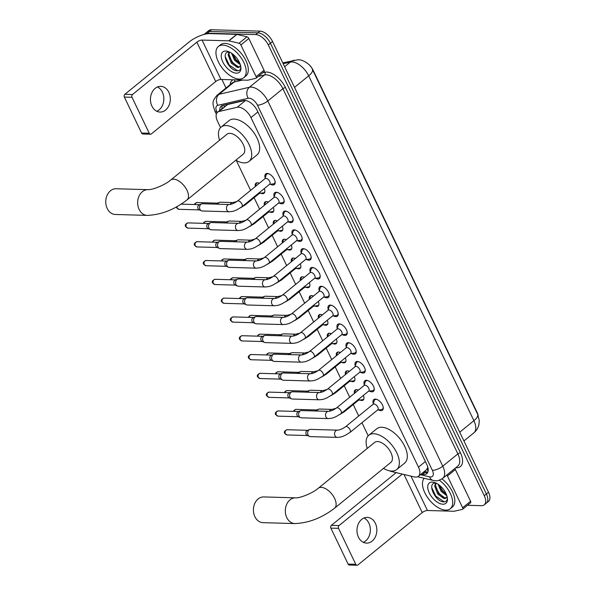 <?xml version="1.0" encoding="UTF-8"?>
<svg xmlns="http://www.w3.org/2000/svg" width="595" height="595" viewBox="0 0 595 595"><rect width="100%" height="100%" fill="white"/><g stroke="black" fill="none" stroke-linecap="round" stroke-linejoin="round"><path stroke-width="0.89" d="M264.239 188.608A6.433 3.399 50.9 0 1 264.091 193.211A6.433 3.399 50.9 0 1 262.633 193.65A6.433 3.399 50.9 0 1 260.863 193.189M255.337 186.399A6.433 3.399 50.9 0 1 255.969 183.23A6.433 3.399 50.9 0 1 257.427 182.791A6.433 3.399 50.9 0 1 259.294 183.297M273.246 207.41A6.433 3.399 50.9 0 1 273.105 212.013A6.433 3.399 50.9 0 1 271.64 212.46A6.433 3.399 50.9 0 1 269.877 211.999M264.344 205.201A6.433 3.399 50.9 0 1 264.983 202.04A6.433 3.399 50.9 0 1 266.441 201.593A6.433 3.399 50.9 0 1 268.308 202.107M282.261 226.219A6.433 3.399 50.9 0 1 282.112 230.823A6.433 3.399 50.9 0 1 280.654 231.262A6.433 3.399 50.9 0 1 278.884 230.8M273.35 224.003A6.433 3.399 50.9 0 1 273.99 220.842A6.433 3.399 50.9 0 1 275.448 220.403A6.433 3.399 50.9 0 1 277.315 220.909M291.267 245.021A6.433 3.399 50.9 0 1 291.119 249.625A6.433 3.399 50.9 0 1 289.661 250.064A6.433 3.399 50.9 0 1 287.891 249.603M282.365 242.805A6.433 3.399 50.9 0 1 282.997 239.644A6.433 3.399 50.9 0 1 284.455 239.205A6.433 3.399 50.9 0 1 286.321 239.711M300.274 263.823A6.433 3.399 50.9 0 1 300.125 268.427A6.433 3.399 50.9 0 1 298.668 268.866A6.433 3.399 50.9 0 1 296.905 268.404M291.372 261.614A6.433 3.399 50.9 0 1 292.004 258.446A6.433 3.399 50.9 0 1 293.469 258.007A6.433 3.399 50.9 0 1 295.336 258.513M309.281 282.625A6.433 3.399 50.9 0 1 309.14 287.229A6.433 3.399 50.9 0 1 307.682 287.668A6.433 3.399 50.9 0 1 305.912 287.207M300.378 280.416A6.433 3.399 50.9 0 1 301.018 277.248A6.433 3.399 50.9 0 1 302.476 276.809A6.433 3.399 50.9 0 1 304.342 277.315M318.295 301.427A6.433 3.399 50.9 0 1 318.147 306.031A6.433 3.399 50.9 0 1 316.689 306.47A6.433 3.399 50.9 0 1 314.919 306.009M309.393 299.218A6.433 3.399 50.9 0 1 310.025 296.05A6.433 3.399 50.9 0 1 311.483 295.611A6.433 3.399 50.9 0 1 313.349 296.117M327.302 320.229A6.433 3.399 50.9 0 1 327.153 324.833A6.433 3.399 50.9 0 1 325.696 325.279A6.433 3.399 50.9 0 1 323.925 324.818M318.399 318.02A6.433 3.399 50.9 0 1 319.032 314.859A6.433 3.399 50.9 0 1 320.497 314.413A6.433 3.399 50.9 0 1 322.356 314.926M336.309 339.031A6.433 3.399 50.9 0 1 336.168 343.642A6.433 3.399 50.9 0 1 334.702 344.081A6.433 3.399 50.9 0 1 332.94 343.62M327.406 336.822A6.433 3.399 50.9 0 1 328.046 333.661A6.433 3.399 50.9 0 1 329.504 333.215A6.433 3.399 50.9 0 1 331.37 333.728M345.323 357.84A6.433 3.399 50.9 0 1 345.174 362.444A6.433 3.399 50.9 0 1 343.717 362.883A6.433 3.399 50.9 0 1 341.947 362.422M336.42 355.624A6.433 3.399 50.9 0 1 337.053 352.463A6.433 3.399 50.9 0 1 338.51 352.024A6.433 3.399 50.9 0 1 340.377 352.53M354.33 376.642A6.433 3.399 50.9 0 1 354.181 381.246A6.433 3.399 50.9 0 1 352.723 381.685A6.433 3.399 50.9 0 1 350.953 381.224M345.427 374.426A6.433 3.399 50.9 0 1 346.059 371.265A6.433 3.399 50.9 0 1 347.517 370.826A6.433 3.399 50.9 0 1 349.384 371.332M363.337 395.444A6.433 3.399 50.9 0 1 363.195 400.048A6.433 3.399 50.9 0 1 361.73 400.487A6.433 3.399 50.9 0 1 359.968 400.026M354.434 393.236A6.433 3.399 50.9 0 1 355.074 390.067A6.433 3.399 50.9 0 1 356.531 389.628A6.433 3.399 50.9 0 1 358.398 390.134M265.177 177.846A6.842 3.615 50.9 0 1 265.705 173.926A6.842 3.615 50.9 0 1 267.259 173.457A6.842 3.615 50.9 0 1 273.685 178.128A6.842 3.615 50.9 0 1 274.347 184.547A6.842 3.615 50.9 0 1 272.793 185.015A6.842 3.615 50.9 0 1 270.405 184.264M274.183 196.647A6.842 3.615 50.9 0 1 274.712 192.728A6.842 3.615 50.9 0 1 276.266 192.259A6.842 3.615 50.9 0 1 282.692 196.938A6.842 3.615 50.9 0 1 283.354 203.349A6.842 3.615 50.9 0 1 281.799 203.817A6.842 3.615 50.9 0 1 279.412 203.066M283.198 215.45A6.842 3.615 50.9 0 1 283.718 211.53A6.842 3.615 50.9 0 1 285.273 211.061A6.842 3.615 50.9 0 1 291.699 215.74A6.842 3.615 50.9 0 1 292.361 222.151A6.842 3.615 50.9 0 1 290.806 222.619A6.842 3.615 50.9 0 1 288.419 221.868M292.204 234.251A6.842 3.615 50.9 0 1 292.733 230.339A6.842 3.615 50.9 0 1 294.28 229.871A6.842 3.615 50.9 0 1 300.706 234.542A6.842 3.615 50.9 0 1 301.368 240.953A6.842 3.615 50.9 0 1 299.821 241.421A6.842 3.615 50.9 0 1 297.426 240.67M301.211 253.054A6.842 3.615 50.9 0 1 301.739 249.141A6.842 3.615 50.9 0 1 303.294 248.673A6.842 3.615 50.9 0 1 309.72 253.344A6.842 3.615 50.9 0 1 310.382 259.755A6.842 3.615 50.9 0 1 308.827 260.223A6.842 3.615 50.9 0 1 306.44 259.48M310.226 271.863A6.842 3.615 50.9 0 1 310.746 267.943A6.842 3.615 50.9 0 1 312.301 267.475A6.842 3.615 50.9 0 1 318.727 272.146A6.842 3.615 50.9 0 1 319.389 278.557A6.842 3.615 50.9 0 1 317.834 279.025A6.842 3.615 50.9 0 1 315.447 278.282M319.232 290.665A6.842 3.615 50.9 0 1 319.76 286.745A6.842 3.615 50.9 0 1 321.307 286.277A6.842 3.615 50.9 0 1 327.733 290.948A6.842 3.615 50.9 0 1 328.395 297.366A6.842 3.615 50.9 0 1 326.848 297.835A6.842 3.615 50.9 0 1 324.454 297.084M328.239 309.467A6.842 3.615 50.9 0 1 328.767 305.547A6.842 3.615 50.9 0 1 330.322 305.079A6.842 3.615 50.9 0 1 336.748 309.75A6.842 3.615 50.9 0 1 337.41 316.168A6.842 3.615 50.9 0 1 335.855 316.637A6.842 3.615 50.9 0 1 333.468 315.886M337.246 328.269A6.842 3.615 50.9 0 1 337.774 324.349A6.842 3.615 50.9 0 1 339.329 323.881A6.842 3.615 50.9 0 1 345.755 328.559A6.842 3.615 50.9 0 1 346.416 334.97A6.842 3.615 50.9 0 1 344.862 335.439A6.842 3.615 50.9 0 1 342.475 334.688M346.26 347.071A6.842 3.615 50.9 0 1 346.788 343.159A6.842 3.615 50.9 0 1 348.335 342.69A6.842 3.615 50.9 0 1 354.761 347.361A6.842 3.615 50.9 0 1 355.423 353.772A6.842 3.615 50.9 0 1 353.876 354.241A6.842 3.615 50.9 0 1 351.481 353.489M355.267 365.873A6.842 3.615 50.9 0 1 355.795 361.961A6.842 3.615 50.9 0 1 357.35 361.492A6.842 3.615 50.9 0 1 363.768 366.163A6.842 3.615 50.9 0 1 364.438 372.574A6.842 3.615 50.9 0 1 362.883 373.043A6.842 3.615 50.9 0 1 360.496 372.299M364.274 384.682A6.842 3.615 50.9 0 1 364.802 380.763A6.842 3.615 50.9 0 1 366.356 380.294A6.842 3.615 50.9 0 1 372.782 384.965A6.842 3.615 50.9 0 1 373.444 391.376A6.842 3.615 50.9 0 1 371.89 391.845A6.842 3.615 50.9 0 1 369.502 391.101M373.288 403.484A6.842 3.615 50.9 0 1 373.809 399.565A6.842 3.615 50.9 0 1 375.363 399.096A6.842 3.615 50.9 0 1 381.789 403.767A6.842 3.615 50.9 0 1 382.451 410.186A6.842 3.615 50.9 0 1 380.897 410.654A6.842 3.615 50.9 0 1 378.509 409.903M389.517 470.809A12.064 6.374 -129.1 0 0 391.57 471.545L414.284 476.922A12.064 6.374 -129.1 0 0 415.689 477.108A12.064 6.374 -129.1 0 0 418.426 476.283A12.064 6.374 -129.1 0 0 418.464 467.149L250.978 117.572A12.064 6.374 -129.1 0 0 237.182 107.286L219.064 111.488A12.064 6.374 -129.1 0 0 217.584 112.202A12.064 6.374 -129.1 0 0 217.539 121.335L220.544 127.605M418.426 476.283L426.57 469.656L427.679 467.581A4.024 2.127 -129.1 0 0 427.872 467.395M427.775 467.023A12.064 6.374 50.9 0 1 427.679 467.581M478.194 415.563A10.859 5.734 -129.1 0 0 477.123 412.506L313.208 70.389A10.859 5.734 -129.1 0 0 309.422 65.071M245.088 100.443L227.669 104.489L217.584 112.202M236.282 160.457L250.614 190.37M254.125 197.696L259.621 209.172M263.131 216.498L268.628 227.974M272.146 235.3L277.642 246.776M281.152 254.11L286.649 265.578M290.159 272.912L295.656 284.38M299.166 291.714L304.67 303.19M308.18 310.516L313.677 321.992M317.187 329.318L322.683 340.794M326.194 348.12L331.69 359.596M335.208 366.929L340.704 378.398M344.215 385.731L349.711 397.2M353.222 404.533L358.718 416.009M361.938 422.718L368.201 435.793M204.122 34.443A12.064 6.374 50.9 0 1 204.554 34.027A12.064 6.374 50.9 0 1 207.291 33.201L255.783 34.584L257.895 32.859A12.064 6.374 50.9 0 1 270.435 43.256L486.39 493.991A12.064 6.374 50.9 0 1 486.346 503.132A12.064 6.374 50.9 0 0 486.39 493.991L270.435 43.256A12.064 6.374 50.9 0 0 257.895 32.859L209.41 31.476L257.895 32.859L260.015 31.133A12.064 6.374 50.9 0 1 272.555 41.531L488.51 492.266A12.064 6.374 50.9 0 1 488.465 501.406L484.226 504.85A12.064 6.374 50.9 0 1 481.496 505.683L467.499 505.281M204.554 34.027L206.673 32.301A12.064 6.374 50.9 0 1 209.41 31.476A12.064 6.374 50.9 0 0 206.673 32.301L208.793 30.576A12.064 6.374 50.9 0 1 211.522 29.75L260.015 31.133M421.297 473.947L422.621 474.26A12.064 6.374 -129.1 0 0 424.019 474.453A12.064 6.374 -129.1 0 0 426.756 473.627A12.064 6.374 -129.1 0 0 426.801 464.494L257.352 110.834A12.064 6.374 -129.1 0 0 243.563 100.548L222.723 105.382A12.064 6.374 -129.1 0 0 221.243 106.096A12.064 6.374 -129.1 0 0 219.8 110.395M427.641 472.549A12.064 6.374 50.9 0 1 426.139 472.728A12.064 6.374 50.9 0 1 424.733 472.542L423.409 472.222M255.783 34.584A12.064 6.374 50.9 0 1 268.315 44.982L484.271 495.717A12.064 6.374 50.9 0 1 484.226 504.85M225.996 88.001L221.905 79.477M221.92 108.669A12.064 6.374 50.9 0 1 222.478 105.449M439.311 480.202A20.104 10.621 50.9 0 1 450.281 508.747A20.104 10.621 50.9 0 1 445.722 510.123A20.104 10.621 50.9 0 1 427.374 497.197A20.104 10.621 50.9 0 1 424.168 478.276M441.996 478.901A20.104 10.621 50.9 0 1 452.401 507.022L450.281 508.747M442.896 504.218A13.105 6.924 50.9 0 1 429.27 492.913A13.105 6.924 50.9 0 1 432.29 482.084A13.105 6.924 50.9 0 1 434.462 482.471A13.105 6.924 50.9 0 1 447.41 498.387A13.105 6.924 50.9 0 1 442.896 504.218M435.838 483.118C426.28 482.352 435.265 501.682 443.327 501.838C445.581 502.054 446.897 501.087 447.284 498.937L447.336 497.777M436.009 483.125L435.503 485.312L438.612 493.441L444.889 497.874L446.347 497.673M435.629 483.11L434.662 485.996L437.771 494.125L444.048 498.558L445.261 498.454A9.089 4.805 50.9 0 0 445.975 498.045A9.089 4.805 50.9 0 0 446.994 496.215M439.147 485.037L441.981 490.704L446.429 494.571M438.061 484.248L441.14 491.388L446.845 495.724M447.195 497.026L445.261 498.454M439.266 485.126L442.487 490.63L446.332 494.333M435.666 487.216L439.125 493.367L443.766 497.606M431.68 487.491L435.763 496.104L444.115 501.749L445.067 501.734M364.014 518A12.867 9.944 -88.4 0 1 368.9 523.176A12.867 9.944 -88.4 0 1 363.322 542.32M358.435 537.151A12.867 9.944 91.6 0 0 366.542 543.116A12.867 9.944 91.6 0 0 375.49 536.578A12.867 9.944 91.6 0 0 375.378 523.362A12.867 9.944 91.6 0 0 367.271 517.39A12.867 9.944 91.6 0 0 358.316 523.935A12.867 9.944 91.6 0 0 358.435 537.151M454.714 468.6A2.008 1.064 50.9 0 1 455.361 469.529L447.418 475.993L462.627 507.728L470.571 501.265A2.008 1.064 50.9 0 1 470.563 502.79L462.62 509.253A2.008 1.064 -129.1 0 0 462.627 507.728M455.361 469.529L470.571 501.265M396.166 472.638A16.087 5.66 -25.6 0 0 395.727 472.988L331.393 525.348L339.046 525.563L402.302 474.089M357.037 565.25L349.384 565.034A2.008 1.554 -88.4 0 1 348.12 564.097L355.773 564.32A2.008 1.554 91.6 0 0 357.037 565.25A2.008 1.554 91.6 0 0 357.907 564.938L422.249 512.578A4.024 1.413 154.4 0 1 427.448 510.495L454.134 511.254A2.008 1.064 -129.1 0 0 454.342 511.239L462.374 509.372A2.008 1.064 -129.1 0 0 462.62 509.253M339.046 525.563A2.008 1.554 91.6 0 0 338.533 528.338L330.88 528.122L348.12 564.097M330.88 528.122A2.008 1.554 -88.4 0 1 331.393 525.348M338.533 528.338L355.773 564.32M447.418 475.993A2.008 1.064 -129.1 0 0 446.771 475.063M222.939 45.131A20.104 10.621 50.9 0 1 241.815 58.86A20.104 10.621 50.9 0 1 243.757 77.7A20.104 10.621 50.9 0 1 239.197 79.075A20.104 10.621 50.9 0 1 220.321 65.346A20.104 10.621 50.9 0 1 218.38 46.507A20.104 10.621 50.9 0 1 222.939 45.131M218.38 46.507L220.492 44.789A20.104 10.621 50.9 0 1 225.059 43.405A20.104 10.621 50.9 0 1 243.935 57.135A20.104 10.621 50.9 0 1 245.876 75.974L243.757 77.7M236.371 73.17A13.105 6.924 50.9 0 1 222.746 61.865A13.105 6.924 50.9 0 1 225.765 51.036A13.105 6.924 50.9 0 1 227.937 51.423A13.105 6.924 50.9 0 1 240.886 67.339A13.105 6.924 50.9 0 1 236.371 73.17M229.313 52.07C219.756 51.304 228.748 70.634 236.81 70.79C239.056 71.006 240.38 70.039 240.759 67.889L240.811 66.729M229.484 52.077L228.978 54.264L232.095 62.393L238.364 66.826L239.822 66.625M229.105 52.062L228.138 54.948L231.254 63.077L237.524 67.51L238.736 67.406A9.089 4.805 50.9 0 0 239.45 66.997A9.089 4.805 50.9 0 0 240.469 65.167M232.623 53.989L235.456 59.656L239.904 63.524M231.537 53.2L234.616 60.34L240.321 64.677M240.67 65.978L238.736 67.406M232.742 54.078L235.962 59.582L239.807 63.286M229.142 56.168L232.6 62.319L237.249 66.558M225.155 56.443L229.239 65.056L237.591 70.701L238.543 70.686M263.719 496.937A12.867 9.944 91.6 0 0 254.764 503.474A12.867 9.944 91.6 0 0 254.876 516.691A12.867 9.944 91.6 0 0 262.983 522.655L294.882 523.57A12.867 9.944 -88.4 0 1 286.783 517.605A12.867 9.944 -88.4 0 1 286.664 504.389A12.867 9.944 -88.4 0 1 295.618 497.844L263.719 496.937M318.332 488.235A12.867 6.798 -129.1 0 1 321.248 487.357A12.867 6.798 -129.1 0 1 334.621 498.446A12.867 6.798 -129.1 0 1 334.576 508.197L390.863 462.382A12.867 6.798 -129.1 0 0 389.621 450.326A12.867 6.798 -129.1 0 0 377.535 441.542A12.867 6.798 -129.1 0 0 374.619 442.427L318.332 488.235C312.769 493.069 300.304 498.149 295.618 497.844M367.249 448.422A22.112 11.684 50.9 0 1 368.781 435.25A22.112 11.684 50.9 0 1 373.794 433.74A22.112 11.684 50.9 0 1 394.559 448.838A22.112 11.684 50.9 0 1 396.701 469.559A22.112 11.684 50.9 0 1 391.681 471.069A22.112 11.684 50.9 0 1 383.492 468.384M368.781 435.25L376.724 428.787A22.112 11.684 50.9 0 1 381.737 427.27A22.112 11.684 50.9 0 1 402.503 442.368A22.112 11.684 50.9 0 1 404.645 463.096L396.701 469.559M116.062 188.749A12.867 9.944 91.6 0 0 107.107 195.294A12.867 9.944 91.6 0 0 107.219 208.51A12.867 9.944 91.6 0 0 115.326 214.475L147.225 215.39A12.867 9.944 -88.4 0 1 139.126 209.418A12.867 9.944 -88.4 0 1 139.007 196.201A12.867 9.944 -88.4 0 1 147.962 189.664L116.062 188.749M170.676 180.054A12.867 6.798 -129.1 0 1 173.591 179.169A12.867 6.798 -129.1 0 1 186.964 190.266A12.867 6.798 -129.1 0 1 186.919 200.009L243.206 154.202A12.867 6.798 -129.1 0 0 241.964 142.145A12.867 6.798 -129.1 0 0 229.878 133.362A12.867 6.798 -129.1 0 0 226.963 134.239L170.676 180.054C165.113 184.881 152.647 189.969 147.962 189.664M219.592 140.242A22.112 11.684 50.9 0 1 221.124 127.07A22.112 11.684 50.9 0 1 226.137 125.552A22.112 11.684 50.9 0 1 246.903 140.651A22.112 11.684 50.9 0 1 249.045 161.371A22.112 11.684 50.9 0 1 244.032 162.889A22.112 11.684 50.9 0 1 235.836 160.204M221.124 127.07L229.068 120.606A22.112 11.684 50.9 0 1 234.08 119.089A22.112 11.684 50.9 0 1 254.846 134.187A22.112 11.684 50.9 0 1 256.988 154.908L249.045 161.371M377.535 410.029L381.507 409.516A6.032 3.191 -129.1 0 0 382.466 409.122A6.032 3.191 -129.1 0 0 383.202 407.173M376.91 399.446A6.032 3.191 -129.1 0 0 376.226 399.349A6.032 3.191 -129.1 0 0 374.857 399.766A6.032 3.191 -129.1 0 0 374.277 400.621L372.961 404.414M377.766 409.836A3.622 1.911 -129.1 0 0 377.416 406.445A3.622 1.911 -129.1 0 0 374.024 403.975A3.622 1.911 -129.1 0 0 373.199 404.221L345.45 426.801A3.622 1.911 -129.1 0 1 346.275 426.555A3.622 1.911 -129.1 0 1 349.934 429.486A3.622 1.911 -129.1 0 1 350.024 432.416L377.766 409.836M337.439 430.155A3.622 2.796 -88.4 0 0 334.97 431.896A3.622 2.796 -88.4 0 0 334.866 435.518A3.622 2.796 -88.4 0 0 334.955 435.711A3.622 2.796 -88.4 0 0 337.231 437.392L310.337 436.626A3.622 2.796 -88.4 0 1 309.489 436.433A3.622 2.796 -88.4 0 1 308.054 434.945A3.622 2.796 -88.4 0 1 308.976 429.954A3.622 2.796 -88.4 0 1 309.683 429.538A3.622 2.796 -88.4 0 1 310.538 429.389L337.439 430.155C339.723 430.036 342.393 428.921 345.45 426.801M309.489 436.433L307.199 435.406A2.611 2.016 -88.4 0 1 306.165 434.335A2.611 2.016 -88.4 0 1 306.827 430.728A2.611 2.016 -88.4 0 1 307.34 430.43L309.683 429.538M368.521 391.227L372.5 390.714A6.032 3.191 -129.1 0 0 373.459 390.32A6.032 3.191 -129.1 0 0 374.188 388.364M367.903 380.644A6.032 3.191 -129.1 0 0 367.212 380.547A6.032 3.191 -129.1 0 0 365.843 380.964A6.032 3.191 -129.1 0 0 365.263 381.819L363.954 385.612M368.759 391.034A3.622 1.911 -129.1 0 0 368.409 387.643A3.622 1.911 -129.1 0 0 365.01 385.173A3.622 1.911 -129.1 0 0 364.192 385.419L336.443 407.999A3.622 1.911 -129.1 0 1 337.261 407.754A3.622 1.911 -129.1 0 1 340.928 410.684A3.622 1.911 -129.1 0 1 341.009 413.614L368.759 391.034M328.433 411.353A3.622 2.796 -88.4 0 0 325.956 413.094A3.622 2.796 -88.4 0 0 325.859 416.716A3.622 2.796 -88.4 0 0 325.948 416.909A3.622 2.796 -88.4 0 0 328.224 418.59L301.323 417.824A3.622 2.796 -88.4 0 1 300.482 417.623A3.622 2.796 -88.4 0 1 299.047 416.143A3.622 2.796 -88.4 0 1 299.962 411.152A3.622 2.796 -88.4 0 1 300.676 410.736A3.622 2.796 -88.4 0 1 301.531 410.587L328.433 411.353C330.716 411.234 333.386 410.119 336.443 407.999M300.482 417.623L298.192 416.604A2.611 2.016 -88.4 0 1 297.158 415.533A2.611 2.016 -88.4 0 1 297.82 411.926A2.611 2.016 -88.4 0 1 298.333 411.628L300.676 410.736M359.514 372.418L363.493 371.905A6.032 3.191 -129.1 0 0 364.452 371.518A6.032 3.191 -129.1 0 0 365.181 369.562M358.897 361.842A6.032 3.191 -129.1 0 0 358.205 361.745A6.032 3.191 -129.1 0 0 356.836 362.162A6.032 3.191 -129.1 0 0 356.256 363.017L354.947 366.81M359.752 372.232A3.622 1.911 -129.1 0 0 359.402 368.841A3.622 1.911 -129.1 0 0 356.003 366.364A3.622 1.911 -129.1 0 0 355.185 366.617L327.436 389.197A3.622 1.911 -129.1 0 1 328.254 388.952A3.622 1.911 -129.1 0 1 331.921 391.874A3.622 1.911 -129.1 0 1 332.003 394.812L359.752 372.232M319.426 392.551A3.622 2.796 -88.4 0 0 316.949 394.292A3.622 2.796 -88.4 0 0 316.852 397.914A3.622 2.796 -88.4 0 0 316.934 398.107A3.622 2.796 -88.4 0 0 319.217 399.788L292.316 399.022A3.622 2.796 -88.4 0 1 291.468 398.821A3.622 2.796 -88.4 0 1 290.033 397.341A3.622 2.796 -88.4 0 1 290.955 392.343A3.622 2.796 -88.4 0 1 291.669 391.934A3.622 2.796 -88.4 0 1 292.524 391.785L319.426 392.551C321.709 392.432 324.379 391.317 327.436 389.197M291.468 398.821L289.185 397.802A2.611 2.016 -88.4 0 1 288.144 396.731A2.611 2.016 -88.4 0 1 288.813 393.124A2.611 2.016 -88.4 0 1 289.326 392.819L291.669 391.934M350.507 353.616L354.486 353.103A6.032 3.191 -129.1 0 0 355.438 352.709A6.032 3.191 -129.1 0 0 356.174 350.76M349.882 343.032A6.032 3.191 -129.1 0 0 349.198 342.943A6.032 3.191 -129.1 0 0 347.83 343.352A6.032 3.191 -129.1 0 0 347.249 344.215L345.933 348.008M350.745 353.423A3.622 1.911 -129.1 0 0 350.388 350.038A3.622 1.911 -129.1 0 0 346.997 347.562A3.622 1.911 -129.1 0 0 346.171 347.815L318.429 370.395A3.622 1.911 -129.1 0 1 319.247 370.149A3.622 1.911 -129.1 0 1 322.914 373.072A3.622 1.911 -129.1 0 1 322.996 376.01L350.745 353.423M310.412 373.749A3.622 2.796 -88.4 0 0 307.942 375.49A3.622 2.796 -88.4 0 0 307.838 379.112A3.622 2.796 -88.4 0 0 307.927 379.305A3.622 2.796 -88.4 0 0 310.203 380.986L283.309 380.212A3.622 2.796 -88.4 0 1 282.461 380.019A3.622 2.796 -88.4 0 1 281.026 378.539A3.622 2.796 -88.4 0 1 281.948 373.541A3.622 2.796 -88.4 0 1 282.655 373.125A3.622 2.796 -88.4 0 1 283.51 372.983L310.412 373.749C312.695 373.63 315.365 372.515 318.429 370.395M282.461 380.019L280.171 378.993A2.611 2.016 -88.4 0 1 279.137 377.929A2.611 2.016 -88.4 0 1 279.799 374.322A2.611 2.016 -88.4 0 1 280.312 374.017L282.655 373.125M341.493 334.814L345.472 334.301A6.032 3.191 -129.1 0 0 346.431 333.907A6.032 3.191 -129.1 0 0 347.16 331.958M340.875 324.23A6.032 3.191 -129.1 0 0 340.184 324.141A6.032 3.191 -129.1 0 0 338.815 324.55A6.032 3.191 -129.1 0 0 338.235 325.413L336.926 329.199M341.731 334.621A3.622 1.911 -129.1 0 0 341.381 331.229A3.622 1.911 -129.1 0 0 337.982 328.76A3.622 1.911 -129.1 0 0 337.164 329.005L309.415 351.593A3.622 1.911 -129.1 0 1 310.24 351.34A3.622 1.911 -129.1 0 1 313.9 354.27A3.622 1.911 -129.1 0 1 313.982 357.208L341.731 334.621M301.405 354.947A3.622 2.796 -88.4 0 0 298.928 356.688A3.622 2.796 -88.4 0 0 298.831 360.302A3.622 2.796 -88.4 0 0 298.921 360.503A3.622 2.796 -88.4 0 0 301.196 362.176L274.295 361.41A3.622 2.796 -88.4 0 1 273.455 361.217A3.622 2.796 -88.4 0 1 272.019 359.737A3.622 2.796 -88.4 0 1 272.934 354.739A3.622 2.796 -88.4 0 1 273.648 354.322A3.622 2.796 -88.4 0 1 274.503 354.174L301.405 354.947C303.688 354.828 306.358 353.705 309.415 351.593M273.455 361.217L271.164 360.191A2.611 2.016 -88.4 0 1 270.13 359.12A2.611 2.016 -88.4 0 1 270.792 355.512A2.611 2.016 -88.4 0 1 271.305 355.215L273.648 354.322M332.486 316.012L336.465 315.499A6.032 3.191 -129.1 0 0 337.425 315.105A6.032 3.191 -129.1 0 0 338.153 313.156M331.869 305.428A6.032 3.191 -129.1 0 0 331.177 305.339A6.032 3.191 -129.1 0 0 329.808 305.748A6.032 3.191 -129.1 0 0 329.228 306.611L327.919 310.397M332.724 315.819A3.622 1.911 -129.1 0 0 332.374 312.427A3.622 1.911 -129.1 0 0 328.976 309.958A3.622 1.911 -129.1 0 0 328.157 310.203L300.408 332.791A3.622 1.911 -129.1 0 1 301.226 332.538A3.622 1.911 -129.1 0 1 304.893 335.468A3.622 1.911 -129.1 0 1 304.975 338.399L332.724 315.819M292.398 336.138A3.622 2.796 -88.4 0 0 289.921 337.886A3.622 2.796 -88.4 0 0 289.825 341.5A3.622 2.796 -88.4 0 0 289.906 341.701A3.622 2.796 -88.4 0 0 292.19 343.375L265.288 342.608A3.622 2.796 -88.4 0 1 264.44 342.415A3.622 2.796 -88.4 0 1 263.012 340.928A3.622 2.796 -88.4 0 1 263.927 335.937A3.622 2.796 -88.4 0 1 264.641 335.521A3.622 2.796 -88.4 0 1 265.496 335.372L292.398 336.138C294.681 336.019 297.351 334.903 300.408 332.791M264.44 342.415L262.157 341.389A2.611 2.016 -88.4 0 1 261.116 340.318A2.611 2.016 -88.4 0 1 261.785 336.711A2.611 2.016 -88.4 0 1 262.298 336.413L264.641 335.521M323.479 297.21L327.458 296.697A6.032 3.191 -129.1 0 0 328.418 296.303A6.032 3.191 -129.1 0 0 329.147 294.354M322.862 286.626A6.032 3.191 -129.1 0 0 322.17 286.53A6.032 3.191 -129.1 0 0 320.802 286.946A6.032 3.191 -129.1 0 0 320.222 287.801L318.913 291.595M323.717 297.017A3.622 1.911 -129.1 0 0 323.368 293.625A3.622 1.911 -129.1 0 0 319.969 291.156A3.622 1.911 -129.1 0 0 319.143 291.401L291.401 313.982A3.622 1.911 -129.1 0 1 292.219 313.736A3.622 1.911 -129.1 0 1 295.886 316.666A3.622 1.911 -129.1 0 1 295.968 319.597L323.717 297.017M283.384 317.336A3.622 2.796 -88.4 0 0 280.914 319.076A3.622 2.796 -88.4 0 0 280.81 322.698A3.622 2.796 -88.4 0 0 280.899 322.892A3.622 2.796 -88.4 0 0 283.183 324.572L256.281 323.806A3.622 2.796 -88.4 0 1 255.434 323.613A3.622 2.796 -88.4 0 1 253.998 322.126A3.622 2.796 -88.4 0 1 254.92 317.135A3.622 2.796 -88.4 0 1 255.634 316.719A3.622 2.796 -88.4 0 1 256.49 316.57L283.384 317.336C285.674 317.217 288.344 316.101 291.401 313.982M255.434 323.613L253.143 322.587A2.611 2.016 -88.4 0 1 252.109 321.516A2.611 2.016 -88.4 0 1 252.771 317.909A2.611 2.016 -88.4 0 1 253.292 317.611L255.634 316.719M314.472 278.408L318.444 277.895A6.032 3.191 -129.1 0 0 319.403 277.501A6.032 3.191 -129.1 0 0 320.14 275.545M313.848 267.824A6.032 3.191 -129.1 0 0 313.156 267.728A6.032 3.191 -129.1 0 0 311.795 268.144A6.032 3.191 -129.1 0 0 311.215 269L309.898 272.793M314.703 278.215A3.622 1.911 -129.1 0 0 314.353 274.823A3.622 1.911 -129.1 0 0 310.954 272.354A3.622 1.911 -129.1 0 0 310.136 272.599L282.387 295.18A3.622 1.911 -129.1 0 1 283.213 294.934A3.622 1.911 -129.1 0 1 286.872 297.864A3.622 1.911 -129.1 0 1 286.961 300.795L314.703 278.215M274.377 298.534A3.622 2.796 -88.4 0 0 271.908 300.274A3.622 2.796 -88.4 0 0 271.803 303.896A3.622 2.796 -88.4 0 0 271.893 304.09A3.622 2.796 -88.4 0 0 274.169 305.771L247.275 305.004A3.622 2.796 -88.4 0 1 246.427 304.804A3.622 2.796 -88.4 0 1 244.991 303.324A3.622 2.796 -88.4 0 1 245.913 298.333A3.622 2.796 -88.4 0 1 246.62 297.916A3.622 2.796 -88.4 0 1 247.475 297.768L274.377 298.534C276.66 298.415 279.33 297.299 282.387 295.18M246.427 304.804L244.136 303.785A2.611 2.016 -88.4 0 1 243.102 302.714A2.611 2.016 -88.4 0 1 243.764 299.107A2.611 2.016 -88.4 0 1 244.277 298.809L246.62 297.916M305.458 259.606L309.437 259.085A6.032 3.191 -129.1 0 0 310.397 258.699A6.032 3.191 -129.1 0 0 311.125 256.743M304.841 249.022A6.032 3.191 -129.1 0 0 304.149 248.926A6.032 3.191 -129.1 0 0 302.781 249.342A6.032 3.191 -129.1 0 0 302.2 250.197L300.892 253.991M305.696 259.413A3.622 1.911 -129.1 0 0 305.347 256.021A3.622 1.911 -129.1 0 0 301.948 253.552A3.622 1.911 -129.1 0 0 301.13 253.797L273.38 276.377A3.622 1.911 -129.1 0 1 274.198 276.132A3.622 1.911 -129.1 0 1 277.865 279.062A3.622 1.911 -129.1 0 1 277.947 281.993L305.696 259.413M265.37 279.732A3.622 2.796 -88.4 0 0 262.893 281.472A3.622 2.796 -88.4 0 0 262.797 285.094A3.622 2.796 -88.4 0 0 262.886 285.288A3.622 2.796 -88.4 0 0 265.162 286.969L238.26 286.202A3.622 2.796 -88.4 0 1 237.42 286.002A3.622 2.796 -88.4 0 1 235.984 284.522A3.622 2.796 -88.4 0 1 236.899 279.524A3.622 2.796 -88.4 0 1 237.613 279.114A3.622 2.796 -88.4 0 1 238.469 278.966L265.37 279.732C267.653 279.613 270.323 278.497 273.38 276.377M237.42 286.002L235.129 284.983A2.611 2.016 -88.4 0 1 234.095 283.912A2.611 2.016 -88.4 0 1 234.757 280.305A2.611 2.016 -88.4 0 1 235.27 280L237.613 279.114M296.451 240.797L300.43 240.283A6.032 3.191 -129.1 0 0 301.39 239.889A6.032 3.191 -129.1 0 0 302.119 237.941M295.834 230.213A6.032 3.191 -129.1 0 0 295.142 230.124A6.032 3.191 -129.1 0 0 293.774 230.533A6.032 3.191 -129.1 0 0 293.194 231.395L291.885 235.189M296.689 240.603A3.622 1.911 -129.1 0 0 296.34 237.219A3.622 1.911 -129.1 0 0 292.941 234.742A3.622 1.911 -129.1 0 0 292.123 234.995L264.373 257.575A3.622 1.911 -129.1 0 1 265.192 257.33A3.622 1.911 -129.1 0 1 268.858 260.253A3.622 1.911 -129.1 0 1 268.94 263.191L296.689 240.603M256.356 260.93A3.622 2.796 -88.4 0 0 253.887 262.67A3.622 2.796 -88.4 0 0 253.782 266.292A3.622 2.796 -88.4 0 0 253.872 266.486A3.622 2.796 -88.4 0 0 256.155 268.166L229.254 267.393A3.622 2.796 -88.4 0 1 228.406 267.2A3.622 2.796 -88.4 0 1 226.97 265.72A3.622 2.796 -88.4 0 1 227.892 260.722A3.622 2.796 -88.4 0 1 228.606 260.305A3.622 2.796 -88.4 0 1 229.462 260.164L256.356 260.93C258.647 260.811 261.317 259.695 264.373 257.575M228.406 267.2L226.122 266.181A2.611 2.016 -88.4 0 1 225.081 265.11A2.611 2.016 -88.4 0 1 225.75 261.502A2.611 2.016 -88.4 0 1 226.264 261.198L228.606 260.305M287.445 221.995L291.424 221.481A6.032 3.191 -129.1 0 0 292.376 221.087A6.032 3.191 -129.1 0 0 293.112 219.138M286.82 211.411A6.032 3.191 -129.1 0 0 286.136 211.322A6.032 3.191 -129.1 0 0 284.767 211.731A6.032 3.191 -129.1 0 0 284.187 212.593L282.87 216.379M287.675 221.801A3.622 1.911 -129.1 0 0 287.325 218.41A3.622 1.911 -129.1 0 0 283.934 215.94A3.622 1.911 -129.1 0 0 283.108 216.193L255.359 238.774A3.622 1.911 -129.1 0 1 256.185 238.521A3.622 1.911 -129.1 0 1 259.844 241.451A3.622 1.911 -129.1 0 1 259.933 244.389L287.675 221.801M247.349 242.128A3.622 2.796 -88.4 0 0 244.88 243.868A3.622 2.796 -88.4 0 0 244.776 247.483A3.622 2.796 -88.4 0 0 244.865 247.684A3.622 2.796 -88.4 0 0 247.141 249.357L220.247 248.591A3.622 2.796 -88.4 0 1 219.399 248.398A3.622 2.796 -88.4 0 1 217.963 246.918A3.622 2.796 -88.4 0 1 218.886 241.92A3.622 2.796 -88.4 0 1 219.592 241.503A3.622 2.796 -88.4 0 1 220.447 241.354L247.349 242.128C249.632 242.009 252.302 240.886 255.359 238.774M219.399 248.398L217.108 247.371A2.611 2.016 -88.4 0 1 216.074 246.3A2.611 2.016 -88.4 0 1 216.736 242.693A2.611 2.016 -88.4 0 1 217.249 242.396L219.592 241.503M278.43 203.192L282.409 202.679A6.032 3.191 -129.1 0 0 283.369 202.285A6.032 3.191 -129.1 0 0 284.098 200.337M277.813 192.609A6.032 3.191 -129.1 0 0 277.121 192.52A6.032 3.191 -129.1 0 0 275.753 192.929A6.032 3.191 -129.1 0 0 275.173 193.792L273.864 197.577M278.668 202.999A3.622 1.911 -129.1 0 0 278.319 199.608A3.622 1.911 -129.1 0 0 274.92 197.138A3.622 1.911 -129.1 0 0 274.102 197.384L246.352 219.971A3.622 1.911 -129.1 0 1 247.178 219.719A3.622 1.911 -129.1 0 1 250.837 222.649A3.622 1.911 -129.1 0 1 250.919 225.579L278.668 202.999M238.342 223.326A3.622 2.796 -88.4 0 0 235.865 225.066A3.622 2.796 -88.4 0 0 235.769 228.681A3.622 2.796 -88.4 0 0 235.858 228.882A3.622 2.796 -88.4 0 0 238.134 230.555L211.232 229.789A3.622 2.796 -88.4 0 1 210.392 229.596A3.622 2.796 -88.4 0 1 208.957 228.108A3.622 2.796 -88.4 0 1 209.871 223.118A3.622 2.796 -88.4 0 1 210.585 222.701A3.622 2.796 -88.4 0 1 211.441 222.552L238.342 223.326C240.625 223.207 243.296 222.084 246.352 219.971M210.392 229.596L208.101 228.569A2.611 2.016 -88.4 0 1 207.067 227.498A2.611 2.016 -88.4 0 1 207.729 223.891A2.611 2.016 -88.4 0 1 208.243 223.594L210.585 222.701M269.423 184.391L273.403 183.877A6.032 3.191 -129.1 0 0 274.362 183.483A6.032 3.191 -129.1 0 0 275.091 181.535M268.806 173.807A6.032 3.191 -129.1 0 0 268.114 173.71A6.032 3.191 -129.1 0 0 266.746 174.127A6.032 3.191 -129.1 0 0 266.166 174.982L264.857 178.775M269.661 184.197A3.622 1.911 -129.1 0 0 269.312 180.806A3.622 1.911 -129.1 0 0 265.913 178.336A3.622 1.911 -129.1 0 0 265.095 178.582L237.346 201.162A3.622 1.911 -129.1 0 1 238.164 200.917A3.622 1.911 -129.1 0 1 241.83 203.847A3.622 1.911 -129.1 0 1 241.912 206.777L269.661 184.197M229.335 204.516A3.622 2.796 -88.4 0 0 226.859 206.264A3.622 2.796 -88.4 0 0 226.762 209.879A3.622 2.796 -88.4 0 0 226.844 210.072A3.622 2.796 -88.4 0 0 229.127 211.753L202.226 210.987A3.622 2.796 -88.4 0 1 201.378 210.794A3.622 2.796 -88.4 0 1 199.95 209.306A3.622 2.796 -88.4 0 1 200.865 204.316A3.622 2.796 -88.4 0 1 201.579 203.899A3.622 2.796 -88.4 0 1 202.434 203.75L229.335 204.516C231.619 204.397 234.289 203.282 237.346 201.162M201.378 210.794L199.094 209.767A2.611 2.016 -88.4 0 1 198.053 208.696A2.611 2.016 -88.4 0 1 198.723 205.089A2.611 2.016 -88.4 0 1 199.236 204.792L201.579 203.899M358.532 400.212L362.511 399.699A6.032 3.191 -129.1 0 0 363.471 399.305A6.032 3.191 -129.1 0 0 363.909 398.762M339.656 414.618L344.468 411.658L358.77 400.019A3.622 1.911 -129.1 0 0 359.202 398.806M316.904 411.026A3.622 2.796 -88.4 0 1 317.916 409.605A3.622 2.796 -88.4 0 1 318.63 409.189A3.622 2.796 -88.4 0 1 319.485 409.04L331.891 409.397L336.049 408.311M315.261 410.981A2.611 2.016 -88.4 0 1 315.774 410.379A2.611 2.016 -88.4 0 1 316.287 410.081L318.63 409.189M356.472 389.628A6.032 3.191 -129.1 0 0 355.855 389.948A6.032 3.191 -129.1 0 0 355.274 390.811L354.375 393.407M349.525 381.41L353.497 380.897A6.032 3.191 -129.1 0 0 354.456 380.503A6.032 3.191 -129.1 0 0 354.903 379.96M330.649 395.816L335.461 392.856L349.756 381.216A3.622 1.911 -129.1 0 0 350.195 380.004M307.898 392.224A3.622 2.796 -88.4 0 1 308.909 390.803A3.622 2.796 -88.4 0 1 309.623 390.387A3.622 2.796 -88.4 0 1 310.478 390.238L322.877 390.595L327.034 389.509M306.247 392.172A2.611 2.016 -88.4 0 1 306.767 391.577A2.611 2.016 -88.4 0 1 307.28 391.279L309.623 390.387M347.465 370.826A6.032 3.191 -129.1 0 0 346.848 371.146A6.032 3.191 -129.1 0 0 346.268 372.001L345.368 374.605M340.511 362.608L344.49 362.095A6.032 3.191 -129.1 0 0 345.45 361.701A6.032 3.191 -129.1 0 0 345.888 361.158M321.642 377.014L326.454 374.047L340.749 362.414A3.622 1.911 -129.1 0 0 341.188 361.202M298.891 373.422A3.622 2.796 -88.4 0 1 299.902 372.001A3.622 2.796 -88.4 0 1 300.616 371.585A3.622 2.796 -88.4 0 1 301.464 371.436L313.87 371.786L318.028 370.7M297.24 373.37A2.611 2.016 -88.4 0 1 297.753 372.775A2.611 2.016 -88.4 0 1 298.266 372.477L300.616 371.585M338.451 352.017A6.032 3.191 -129.1 0 0 337.834 352.344A6.032 3.191 -129.1 0 0 337.253 353.199L336.353 355.803M331.504 343.806L335.483 343.293A6.032 3.191 -129.1 0 0 336.443 342.899A6.032 3.191 -129.1 0 0 336.882 342.356M312.628 358.212L317.44 355.245L331.742 343.613A3.622 1.911 -129.1 0 0 332.181 342.4M289.877 354.613A3.622 2.796 -88.4 0 1 290.896 353.192A3.622 2.796 -88.4 0 1 291.602 352.783A3.622 2.796 -88.4 0 1 292.457 352.634L304.863 352.984L309.021 351.898M288.233 354.568A2.611 2.016 -88.4 0 1 288.746 353.973A2.611 2.016 -88.4 0 1 289.259 353.668L291.602 352.783M329.444 333.215A6.032 3.191 -129.1 0 0 328.827 333.542A6.032 3.191 -129.1 0 0 328.247 334.397L327.347 337.001M322.497 324.996L326.476 324.483A6.032 3.191 -129.1 0 0 327.429 324.096A6.032 3.191 -129.1 0 0 327.875 323.554M303.621 339.41L308.433 336.443L322.735 324.811A3.622 1.911 -129.1 0 0 323.167 323.598M280.87 335.811A3.622 2.796 -88.4 0 1 281.881 334.39A3.622 2.796 -88.4 0 1 282.595 333.974A3.622 2.796 -88.4 0 1 283.451 333.832L295.856 334.182L300.006 333.096M279.219 335.766A2.611 2.016 -88.4 0 1 279.739 335.171A2.611 2.016 -88.4 0 1 280.252 334.866L282.595 333.974M320.437 314.413A6.032 3.191 -129.1 0 0 319.82 314.74A6.032 3.191 -129.1 0 0 319.24 315.595L318.34 318.199M313.483 306.194L317.462 305.681A6.032 3.191 -129.1 0 0 318.422 305.287A6.032 3.191 -129.1 0 0 318.868 304.752M294.614 320.608L299.426 317.641L313.721 306.001A3.622 1.911 -129.1 0 0 314.16 304.789M271.863 317.009A3.622 2.796 -88.4 0 1 272.874 315.588A3.622 2.796 -88.4 0 1 273.588 315.171A3.622 2.796 -88.4 0 1 274.444 315.023L286.842 315.38L291 314.294M270.212 316.964A2.611 2.016 -88.4 0 1 270.725 316.362A2.611 2.016 -88.4 0 1 271.246 316.064L273.588 315.171M311.43 295.611A6.032 3.191 -129.1 0 0 310.806 295.931A6.032 3.191 -129.1 0 0 310.226 296.793L309.326 299.389M304.476 287.392L308.455 286.879A6.032 3.191 -129.1 0 0 309.415 286.485A6.032 3.191 -129.1 0 0 309.854 285.95M285.6 301.799L290.42 298.839L304.714 287.199A3.622 1.911 -129.1 0 0 305.153 285.987M262.856 298.207A3.622 2.796 -88.4 0 1 263.868 296.786A3.622 2.796 -88.4 0 1 264.574 296.37A3.622 2.796 -88.4 0 1 265.43 296.221L277.835 296.578L281.993 295.492M261.205 298.162A2.611 2.016 -88.4 0 1 261.718 297.56A2.611 2.016 -88.4 0 1 262.231 297.262L264.574 296.37M302.416 276.809A6.032 3.191 -129.1 0 0 301.799 277.129A6.032 3.191 -129.1 0 0 301.219 277.991L300.319 280.587M295.47 268.59L299.449 268.077A6.032 3.191 -129.1 0 0 300.408 267.683A6.032 3.191 -129.1 0 0 300.847 267.14M276.593 282.997L281.405 280.037L295.708 268.397A3.622 1.911 -129.1 0 0 296.139 267.185M253.842 279.405A3.622 2.796 -88.4 0 1 254.853 277.984A3.622 2.796 -88.4 0 1 255.567 277.567A3.622 2.796 -88.4 0 1 256.423 277.419L268.828 277.776L272.986 276.69M252.191 279.353A2.611 2.016 -88.4 0 1 252.711 278.757A2.611 2.016 -88.4 0 1 253.225 278.46L255.567 277.567M293.409 258.007A6.032 3.191 -129.1 0 0 292.792 258.327A6.032 3.191 -129.1 0 0 292.212 259.182L291.312 261.785M286.463 249.788L290.434 249.275A6.032 3.191 -129.1 0 0 291.394 248.881A6.032 3.191 -129.1 0 0 291.84 248.338M267.586 264.195L272.398 261.227L286.693 249.595A3.622 1.911 -129.1 0 0 287.132 248.383M244.835 260.603A3.622 2.796 -88.4 0 1 245.847 259.182A3.622 2.796 -88.4 0 1 246.561 258.766A3.622 2.796 -88.4 0 1 247.416 258.617L259.814 258.974L263.972 257.88M243.184 260.55A2.611 2.016 -88.4 0 1 243.705 259.955A2.611 2.016 -88.4 0 1 244.218 259.658L246.561 258.766M284.403 239.205A6.032 3.191 -129.1 0 0 283.778 239.525A6.032 3.191 -129.1 0 0 283.198 240.38L282.305 242.983M277.449 230.986L281.428 230.473A6.032 3.191 -129.1 0 0 282.387 230.079A6.032 3.191 -129.1 0 0 282.826 229.536M258.58 245.393L263.392 242.425L277.687 230.793A3.622 1.911 -129.1 0 0 278.125 229.581M235.828 241.793A3.622 2.796 -88.4 0 1 236.84 240.373A3.622 2.796 -88.4 0 1 237.554 239.964A3.622 2.796 -88.4 0 1 238.402 239.815L250.807 240.164L254.965 239.078M234.177 241.749A2.611 2.016 -88.4 0 1 234.69 241.154A2.611 2.016 -88.4 0 1 235.204 240.849L237.554 239.964M275.388 220.395A6.032 3.191 -129.1 0 0 274.771 220.723A6.032 3.191 -129.1 0 0 274.191 221.578L273.291 224.181M268.442 212.184L272.421 211.664A6.032 3.191 -129.1 0 0 273.38 211.277A6.032 3.191 -129.1 0 0 273.819 210.734M249.565 226.591L254.377 223.623L268.68 211.991A3.622 1.911 -129.1 0 0 269.118 210.779M226.814 222.991A3.622 2.796 -88.4 0 1 227.826 221.571A3.622 2.796 -88.4 0 1 228.539 221.154A3.622 2.796 -88.4 0 1 229.395 221.013L241.801 221.362L245.958 220.276M225.17 222.946A2.611 2.016 -88.4 0 1 225.684 222.351A2.611 2.016 -88.4 0 1 226.197 222.047L228.539 221.154M266.382 201.593A6.032 3.191 -129.1 0 0 265.764 201.921A6.032 3.191 -129.1 0 0 265.184 202.776L264.284 205.379M259.435 193.375L263.414 192.862A6.032 3.191 -129.1 0 0 264.366 192.468A6.032 3.191 -129.1 0 0 264.812 191.932M240.559 207.789L245.371 204.821L259.665 193.182A3.622 1.911 -129.1 0 0 260.104 191.977M217.807 204.189A3.622 2.796 -88.4 0 1 218.819 202.769A3.622 2.796 -88.4 0 1 219.533 202.352A3.622 2.796 -88.4 0 1 220.388 202.203L232.794 202.56L236.944 201.474M216.156 204.145A2.611 2.016 -88.4 0 1 216.677 203.542A2.611 2.016 -88.4 0 1 217.19 203.245L219.533 202.352M257.375 182.791A6.032 3.191 -129.1 0 0 256.757 183.111A6.032 3.191 -129.1 0 0 256.177 183.974L255.277 186.57M157.489 86.952A12.867 9.944 -88.4 0 1 162.375 92.128A12.867 9.944 -88.4 0 1 156.797 111.272M151.911 106.103A12.867 9.944 91.6 0 0 160.018 112.068A12.867 9.944 91.6 0 0 168.965 105.523A12.867 9.944 91.6 0 0 168.854 92.314A12.867 9.944 91.6 0 0 160.747 86.342A12.867 9.944 91.6 0 0 151.792 92.887A12.867 9.944 91.6 0 0 151.911 106.103M240.893 44.945A2.008 1.064 -129.1 0 0 239.041 43.249L228.978 40.869A2.008 1.064 -129.1 0 0 228.748 40.839L236.691 34.369A2.008 1.064 50.9 0 1 236.922 34.406L246.984 36.786A2.008 1.064 50.9 0 1 248.836 38.482L240.893 44.945L256.103 76.681L264.046 70.217A2.008 1.064 50.9 0 1 264.039 71.742L256.095 78.205A2.008 1.064 -129.1 0 0 256.103 76.681M248.836 38.482L264.046 70.217M236.691 34.369L210.005 33.61A16.087 5.66 -25.6 0 0 189.203 41.94L124.868 94.3L132.521 94.516L196.863 42.156A4.024 1.413 154.4 0 1 202.062 40.073L228.748 40.839M150.513 134.202L142.86 133.987A2.008 1.554 -88.4 0 1 141.595 133.049L149.248 133.273A2.008 1.554 91.6 0 0 150.513 134.202A2.008 1.554 91.6 0 0 151.383 133.89L215.725 81.53A4.024 1.413 154.4 0 1 220.924 79.447L247.609 80.206A2.008 1.064 -129.1 0 0 247.817 80.191L255.85 78.324A2.008 1.064 -129.1 0 0 256.095 78.205M132.521 94.516A2.008 1.554 91.6 0 0 132.016 97.29L124.355 97.074L141.595 133.049M124.355 97.074A2.008 1.554 -88.4 0 1 124.868 94.3M132.016 97.29L149.248 133.273M426.972 469.224A12.064 8.442 103.3 0 0 428.147 470.95M223.854 105.122A12.064 9.914 76.9 0 0 224.27 106.758M425.38 461.519L418.464 467.149M227.669 104.489L219.064 111.488M245.534 100.496L237.182 107.286M257.888 111.942L250.978 117.572M282.751 62.825L298.065 59.775C302.364 59.344 310.776 64.245 312.442 69.496A14.072 4.953 154.4 0 1 308.686 75.833A16.087 8.501 -129.1 0 0 291.974 61.962A16.087 8.501 -129.1 0 0 290.3 62.118L283.205 63.762M294.272 60.154A14.072 11.565 76.9 0 0 290.3 62.118L284.626 66.737M459.727 432.208L473.903 420.672A14.072 4.953 -25.6 0 0 477.666 414.336L479.258 420.405L478.938 424.532C478.194 427.864 476.498 430.639 473.851 432.855A16.087 8.501 -129.1 0 0 473.903 420.672L308.686 75.833L294.51 87.368M272.555 41.531L268.315 44.982M488.51 492.266L484.271 495.717M211.522 29.75L207.291 33.201M420.39 474.684L429.583 476.855A8.04 4.247 -129.1 0 0 430.52 476.982A8.04 4.247 -129.1 0 0 432.372 470.34L257.397 105.137A8.04 4.247 -129.1 0 0 249.037 98.205A8.04 4.247 -129.1 0 0 248.204 98.287L217.844 105.33A8.04 4.247 -129.1 0 0 216.833 111.89L217.168 112.596M217.844 105.33A8.04 6.612 76.9 0 1 219.049 94.308L234.14 82.028A16.087 8.501 -129.1 0 0 232.169 82.973L217.078 95.252A16.087 8.501 50.9 0 1 219.049 94.308L249.409 87.264A16.087 8.501 50.9 0 1 251.083 87.108A16.087 8.501 50.9 0 1 267.795 100.979L442.769 466.183A16.087 8.501 50.9 0 1 442.717 478.365L457.808 466.078A16.087 8.501 -129.1 0 0 457.86 453.896L282.885 88.692A16.087 8.501 -129.1 0 0 266.173 74.829A16.087 8.501 -129.1 0 0 264.5 74.985L258.282 76.42M262.901 72.664L264.805 72.226A18.095 9.565 50.9 0 1 285.488 87.651L460.463 452.855A2.008 0.707 -25.6 0 0 457.86 453.896L442.769 466.183A8.04 2.834 154.4 0 1 432.372 470.34M264.805 72.226A2.008 1.651 -103.1 0 1 264.5 74.985L249.409 87.264A8.04 6.612 76.9 0 0 248.204 98.287M460.463 452.855A18.095 9.565 50.9 0 1 456.298 467.804A18.095 9.565 50.9 0 1 455.733 467.767M230.094 84.661A18.095 9.565 50.9 0 1 233.039 79.79M257.397 105.137A8.04 2.834 154.4 0 0 267.795 100.979L282.885 88.692A2.008 0.707 -25.6 0 1 285.488 87.651M242.596 80.065L234.14 82.028A2.008 1.651 -103.1 0 0 234.698 79.842M216.833 111.89A8.04 2.834 154.4 0 1 214.877 111.057L216.349 114.136M429.583 476.855A8.04 5.63 103.3 0 0 433.026 480.373L417.683 476.744M424.733 472.542L422.621 474.26M403.998 474.49L422.249 512.578M410.989 476.141L427.448 510.495M287.184 429.731C284.551 430.721 283.741 431.97 284.752 433.472L287.035 434.952A2.611 2.016 -88.4 0 1 285.392 433.74A2.611 2.016 -88.4 0 1 285.369 431.055A2.611 2.016 -88.4 0 1 287.184 429.731L307.645 430.311M284.752 433.472A2.611 0.922 -25.6 0 0 285.392 433.74M278.177 410.929C275.545 411.919 274.734 413.168 275.745 414.67L278.029 416.15A2.611 2.016 -88.4 0 1 276.377 414.938A2.611 2.016 -88.4 0 1 276.355 412.253A2.611 2.016 -88.4 0 1 278.177 410.929L298.638 411.509M275.745 414.67A2.611 0.922 -25.6 0 0 276.377 414.938M269.163 392.12C266.53 393.116 265.72 394.366 266.738 395.868L269.014 397.348A2.611 2.016 -88.4 0 1 267.371 396.136A2.611 2.016 -88.4 0 1 267.348 393.451A2.611 2.016 -88.4 0 1 269.163 392.12L289.624 392.707M266.738 395.868A2.611 0.922 -25.6 0 0 267.371 396.136M260.156 373.318C257.523 374.315 256.713 375.564 257.724 377.059L260.008 378.546A2.611 2.016 -88.4 0 1 258.364 377.334A2.611 2.016 -88.4 0 1 258.342 374.649A2.611 2.016 -88.4 0 1 260.156 373.318L280.617 373.905M257.724 377.059A2.611 0.922 -25.6 0 0 258.364 377.334M251.15 354.516C248.517 355.512 247.706 356.762 248.717 358.257L251.001 359.744A2.611 2.016 -88.4 0 1 249.35 358.532A2.611 2.016 -88.4 0 1 249.327 355.847A2.611 2.016 -88.4 0 1 251.15 354.516L271.61 355.103M248.717 358.257A2.611 0.922 -25.6 0 0 249.35 358.532M242.143 335.714C239.502 336.711 238.692 337.953 239.711 339.455L241.994 340.935A2.611 2.016 -88.4 0 1 240.343 339.73A2.611 2.016 -88.4 0 1 240.321 337.045A2.611 2.016 -88.4 0 1 242.143 335.714L262.603 336.294M239.711 339.455A2.611 0.922 -25.6 0 0 240.343 339.73M233.128 316.912C230.496 317.909 229.685 319.151 230.696 320.653L232.98 322.133A2.611 2.016 -88.4 0 1 231.336 320.921A2.611 2.016 -88.4 0 1 231.314 318.236A2.611 2.016 -88.4 0 1 233.128 316.912L253.589 317.492M230.696 320.653A2.611 0.922 -25.6 0 0 231.336 320.921M224.122 298.11C221.489 299.099 220.678 300.349 221.69 301.851L223.973 303.331A2.611 2.016 -88.4 0 1 222.329 302.119A2.611 2.016 -88.4 0 1 222.299 299.434A2.611 2.016 -88.4 0 1 224.122 298.11L244.582 298.69M221.69 301.851A2.611 0.922 -25.6 0 0 222.329 302.119M215.115 279.3C212.482 280.297 211.671 281.547 212.683 283.049L214.966 284.529A2.611 2.016 -88.4 0 1 213.315 283.317A2.611 2.016 -88.4 0 1 213.293 280.632A2.611 2.016 -88.4 0 1 215.115 279.3L235.575 279.888M212.683 283.049A2.611 0.922 -25.6 0 0 213.315 283.317M206.101 260.498C203.468 261.495 202.657 262.745 203.668 264.239L205.952 265.727A2.611 2.016 -88.4 0 1 204.308 264.515A2.611 2.016 -88.4 0 1 204.286 261.83A2.611 2.016 -88.4 0 1 206.101 260.498L226.561 261.086M203.668 264.239A2.611 0.922 -25.6 0 0 204.308 264.515M197.094 241.696C194.461 242.693 193.65 243.943 194.662 245.438L196.945 246.925A2.611 2.016 -88.4 0 1 195.301 245.713A2.611 2.016 -88.4 0 1 195.279 243.028A2.611 2.016 -88.4 0 1 197.094 241.696L217.554 242.284M194.662 245.438A2.611 0.922 -25.6 0 0 195.301 245.713M188.087 222.894C185.454 223.891 184.643 225.133 185.655 226.636L187.938 228.116A2.611 2.016 -88.4 0 1 186.287 226.911A2.611 2.016 -88.4 0 1 186.265 224.226A2.611 2.016 -88.4 0 1 188.087 222.894L208.547 223.475M185.655 226.636A2.611 0.922 -25.6 0 0 186.287 226.911M176.403 206.971L176.648 207.834L178.924 209.314A2.611 2.016 -88.4 0 1 177.28 208.101A2.611 2.016 -88.4 0 1 176.983 206.651M176.648 207.834A2.611 0.922 -25.6 0 0 177.28 208.101M344.468 411.658A3.622 1.911 -129.1 0 0 344.907 410.446M329.355 411.271A3.622 2.796 -88.4 0 1 331.891 409.397M294.101 411.383A2.611 2.016 -88.4 0 1 296.132 409.382L316.592 409.962M335.461 392.856A3.622 1.911 -129.1 0 0 335.9 391.644M320.348 392.469A3.622 2.796 -88.4 0 1 322.877 390.595M285.094 392.574A2.611 2.016 -88.4 0 1 287.125 390.58L307.585 391.16M326.454 374.047A3.622 1.911 -129.1 0 0 326.893 372.834M311.334 373.667A3.622 2.796 -88.4 0 1 313.87 371.786M276.08 373.772A2.611 2.016 -88.4 0 1 278.11 371.778L298.571 372.358M317.44 355.245A3.622 1.911 -129.1 0 0 317.879 354.032M302.327 354.865A3.622 2.796 -88.4 0 1 304.863 352.984M267.073 354.97A2.611 2.016 -88.4 0 1 269.104 352.969L289.564 353.556M308.433 336.443A3.622 1.911 -129.1 0 0 308.872 335.23M293.32 336.063A3.622 2.796 -88.4 0 1 295.856 334.182M258.066 336.168A2.611 2.016 -88.4 0 1 260.097 334.167L280.557 334.754M299.426 317.641A3.622 1.911 -129.1 0 0 299.865 316.428M284.306 317.254A3.622 2.796 -88.4 0 1 286.842 315.38M249.052 317.366A2.611 2.016 -88.4 0 1 251.083 315.365L271.543 315.952M290.42 298.839A3.622 1.911 -129.1 0 0 290.851 297.626M275.299 298.452A3.622 2.796 -88.4 0 1 277.835 296.578M240.045 298.564A2.611 2.016 -88.4 0 1 242.076 296.563L262.536 297.143M281.405 280.037A3.622 1.911 -129.1 0 0 281.844 278.824M266.292 279.65A3.622 2.796 -88.4 0 1 268.828 277.776M231.038 279.762A2.611 2.016 -88.4 0 1 233.069 277.761L253.53 278.341M272.398 261.227A3.622 1.911 -129.1 0 0 272.837 260.015M257.285 260.848A3.622 2.796 -88.4 0 1 259.814 258.974M222.024 260.952A2.611 2.016 -88.4 0 1 224.055 258.959L244.515 259.539M263.392 242.425A3.622 1.911 -129.1 0 0 263.823 241.213M248.271 242.046A3.622 2.796 -88.4 0 1 250.807 240.164M213.017 242.15A2.611 2.016 -88.4 0 1 215.048 240.149L235.508 240.737M254.377 223.623A3.622 1.911 -129.1 0 0 254.816 222.411M239.264 223.244A3.622 2.796 -88.4 0 1 241.801 221.362M204.011 223.348A2.611 2.016 -88.4 0 1 206.041 221.347L226.502 221.935M245.371 204.821A3.622 1.911 -129.1 0 0 245.809 203.609M230.258 204.442A3.622 2.796 -88.4 0 1 232.794 202.56M195.004 204.546A2.611 2.016 -88.4 0 1 197.034 202.545L217.495 203.133M196.863 42.156L215.725 81.53M202.062 40.073L220.924 79.447M236.922 34.406L228.978 40.869M239.041 43.249L246.984 36.786M424.466 471.366L427.82 472.162M312.442 69.496L477.666 414.336M473.851 432.855L463.914 440.94M433.026 480.373L435.585 480.715C436.797 481.184 439.17 480.403 442.717 478.365M217.078 95.252C212.095 101.284 212.132 102.727 214.877 111.057M334.576 508.197C321.954 517.888 308.723 523.012 294.882 523.57M186.919 200.009C174.298 209.708 161.067 214.832 147.225 215.39M382.466 409.122L383.262 408.475M374.857 399.766L375.653 399.119M337.231 437.392C342.705 436.983 342.437 436.351 345.041 435.458L350.024 432.416M287.035 434.952L307.496 435.54M373.459 390.32L374.255 389.673M365.843 380.964L366.639 380.317M328.224 418.59C333.691 418.181 333.431 417.541 336.034 416.656L341.009 413.614M278.029 416.15L298.489 416.738M364.452 371.518L365.248 370.863M356.836 362.162L357.632 361.507M319.217 399.788C324.684 399.379 324.424 398.739 327.027 397.854L332.003 394.812M269.014 397.348L289.475 397.929M355.438 352.709L356.241 352.062M347.83 343.352L348.625 342.705M310.203 380.986C315.677 380.569 315.409 379.937 318.013 379.052L322.996 376.01M260.008 378.546L280.468 379.127M346.431 333.907L347.227 333.26M338.815 324.55L339.611 323.903M301.196 362.176C306.67 361.767 306.403 361.135 309.006 360.243L313.982 357.208M251.001 359.744L271.461 360.325M337.425 315.105L338.22 314.458M329.808 305.748L330.604 305.101M292.19 343.375C297.656 342.965 297.396 342.333 299.999 341.441L304.975 338.399M241.994 340.935L262.454 341.523M328.418 296.303L329.214 295.656M320.802 286.946L321.597 286.299M283.183 324.572C288.649 324.163 288.389 323.531 290.985 322.639L295.968 319.597M232.98 322.133L253.44 322.721M319.403 277.501L320.199 276.853M311.795 268.144L312.591 267.497M274.169 305.771C279.643 305.361 279.375 304.729 281.978 303.837L286.961 300.795M223.973 303.331L244.433 303.919M310.397 258.699L311.192 258.044M302.781 249.342L303.576 248.688M265.162 286.969C270.628 286.559 270.368 285.92 272.971 285.035L277.947 281.993M214.966 284.529L235.427 285.109M301.39 239.889L302.186 239.242M293.774 230.533L294.57 229.886M256.155 268.166C261.622 267.75 261.361 267.118 263.964 266.233L268.94 263.191M205.952 265.727L226.412 266.307M292.376 221.087L293.171 220.44M284.767 211.731L285.563 211.084M247.141 249.357C252.615 248.948 252.347 248.316 254.95 247.431L259.933 244.389M196.945 246.925L217.406 247.505M283.369 202.285L284.165 201.638M275.753 192.929L276.549 192.282M238.134 230.555C243.6 230.146 243.34 229.514 245.943 228.621L250.919 225.579M187.938 228.116L208.399 228.703M274.362 183.483L275.158 182.836M181.178 204.152L199.541 204.673M266.746 174.127L267.542 173.48M229.127 211.753C234.594 211.344 234.333 210.712 236.936 209.819L241.912 206.777M178.924 209.314L199.385 209.901M363.471 399.305L363.857 398.992M355.855 389.948L356.241 389.636M296.132 409.382L294.146 410.208L293.521 411.361M354.456 380.503L354.843 380.19M346.848 371.146L347.235 370.834M287.125 390.58L285.131 391.406L284.507 392.559M345.45 361.701L345.836 361.381M337.834 352.344L338.22 352.024M278.11 371.778L276.125 372.604L275.5 373.757M336.443 342.899L336.829 342.579M328.827 333.542L329.214 333.222M269.104 352.969L267.118 353.802L266.493 354.955M327.429 324.096L327.823 323.777M319.82 314.74L320.207 314.42M260.097 334.167L258.111 335L257.486 336.153M318.422 305.287L318.808 304.975M310.806 295.931L311.2 295.618M251.083 315.365L249.097 316.198L248.472 317.351M309.415 286.485L309.802 286.173M301.799 277.129L302.186 276.816M242.076 296.563L240.09 297.396L239.465 298.541M300.408 267.683L300.795 267.371M292.792 258.327L293.179 258.014M233.069 277.761L231.083 278.586L230.458 279.739M291.394 248.881L291.781 248.561M283.778 239.525L284.172 239.205M224.055 258.959L222.069 259.784L221.444 260.937M282.387 230.079L282.774 229.759M274.771 220.723L275.158 220.403M215.048 240.149L213.062 240.982L212.437 242.135M273.38 211.277L273.767 210.957M265.764 201.921L266.151 201.601M206.041 221.347L204.055 222.18L203.43 223.333M264.366 192.468L264.76 192.155M256.757 183.111L257.144 182.799M197.034 202.545L195.048 203.378L194.424 204.531"/></g></svg>
